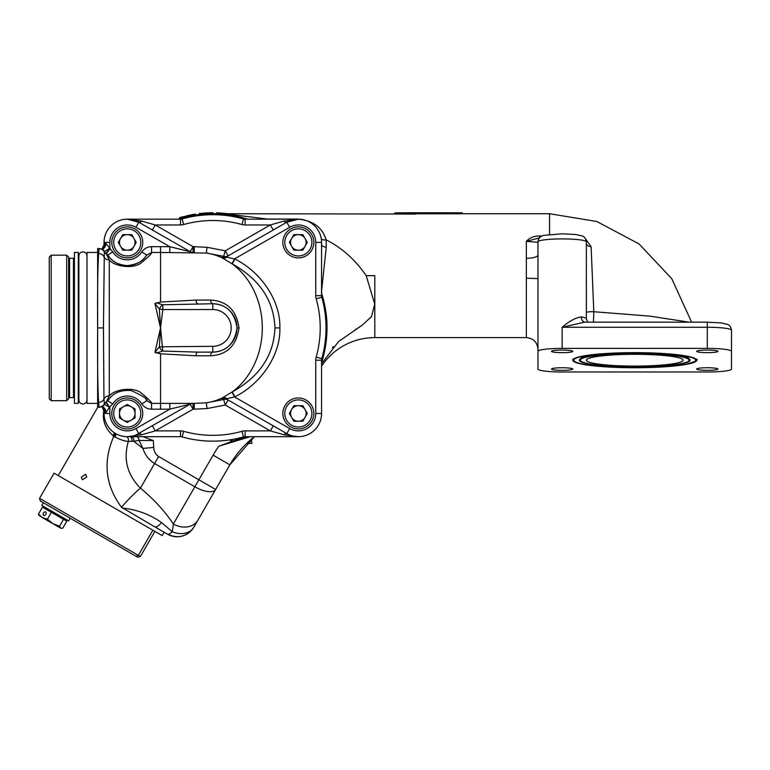 <?xml version="1.0" encoding="UTF-8"?>
<svg xmlns="http://www.w3.org/2000/svg" width="770" height="770" viewBox="0 0 770 770"><rect width="100%" height="100%" fill="white"/><g stroke="black" fill="none" stroke-linecap="round" stroke-linejoin="round"><path stroke-width="1.16" d="M586.345 360.196A48.385 5.9 180 0 0 634.73 366.087A48.385 5.9 180 0 0 683.115 360.196A48.385 5.9 180 0 0 634.73 354.296A48.385 5.9 180 0 0 586.345 360.196M326.22 341.197L324.468 351.813M228.286 214.156L267.2 219.046L296.999 219.046C312.62 220.23 322.322 227.16 326.095 239.816C342.13 247.969 355.48 259.923 366.145 275.67L374.798 275.67L374.798 337.606A63.871 63.871 0 0 0 321.562 366.183M332.457 347.539L333.323 346.606M355.23 329.637L356.192 329.04M358.012 327.905L359.397 327.029M81.312 477.208L82.409 479.816L86.76 476.928L85.605 474.281L81.312 477.208M634.73 366.818A54.381 6.632 180 0 0 689.112 360.196A54.381 6.632 180 0 0 634.73 353.565A54.381 6.632 180 0 0 580.339 360.196A54.381 6.632 180 0 0 634.73 366.818M634.73 352.65A61.937 7.546 180 0 0 572.793 360.196A61.937 7.546 180 0 0 634.73 367.742A61.937 7.546 180 0 0 696.658 360.196A61.937 7.546 180 0 0 634.73 352.65M562.148 367.742A10.645 1.299 180 0 0 551.503 369.042A10.645 1.299 180 0 0 562.148 370.332A10.645 1.299 180 0 0 572.793 369.042A10.645 1.299 180 0 0 562.148 367.742M562.148 350.052A10.645 1.299 180 0 0 551.503 351.351A10.645 1.299 180 0 0 562.148 352.65A10.645 1.299 180 0 0 572.793 351.351A10.645 1.299 180 0 0 562.148 350.052M707.303 350.052A10.645 1.299 180 0 0 696.658 351.351A10.645 1.299 180 0 0 707.303 352.65A10.645 1.299 180 0 0 717.948 351.351A10.645 1.299 180 0 0 707.303 350.052M707.303 367.742A10.645 1.299 180 0 0 696.658 369.042A10.645 1.299 180 0 0 707.303 370.332A10.645 1.299 180 0 0 717.948 369.042A10.645 1.299 180 0 0 707.303 367.742M562.148 371.987A24.197 2.945 0 0 1 537.961 369.042L537.961 351.351A24.197 2.945 0 0 1 562.148 348.396L707.303 348.396A24.197 2.945 0 0 1 731.5 351.351L731.5 369.042A24.197 2.945 0 0 1 707.303 371.987L562.148 371.987M321.562 293.129A114.191 114.191 0 0 1 321.562 362.718M322.505 359.638L321.706 362.285M164.126 532.243L162.191 535.593L154.885 531.377L140.371 556.527L138.359 555.363L152.874 530.222L54.073 473.175L39.559 498.315L138.359 555.363L136.117 556.306L40.271 500.962L39.559 498.315M254.437 436.686A96.77 96.77 0 0 0 229.864 464.83L254.437 436.686A96.77 96.77 0 0 0 229.864 464.83L215.638 489.47A19.356 8.056 -150 0 1 194.849 486.765L154.626 463.54C148.803 459.94 144.914 454.906 142.941 448.429L133.826 441.249L128.34 441.364C123.171 459.199 127.204 474.782 140.438 488.113A38.712 6.709 -48.9 0 0 121.496 507.257L154.837 526.882M121.496 507.257C105.394 485.456 102.766 461.952 113.604 436.754L112.949 435.579C106.77 430.083 103.565 423.577 103.363 416.031L103.777 408.466M58.27 475.6L97.713 407.282M394.866 213.733L394.866 212.905L403.076 212.77L415.752 213.088L415.752 214.06L227.641 213.733M415.752 213.088L462.356 212.809L462.356 213.781L415.752 213.781M210.739 213.752L213.155 213.733L213.155 212.77L212.809 213.733L216.678 213.8L216.678 212.838A114.191 114.191 0 0 1 228.286 213.819L228.286 214.792L247.603 219.171L226.601 214.57M374.798 337.606L526.343 337.606L526.343 258.277A11.617 3.263 180 0 0 537.961 255.024L537.961 351.351M586.345 319.232L586.345 241.847A24.197 2.945 180 0 0 562.148 238.902A24.197 2.945 180 0 0 537.961 241.847L537.961 255.024L537.961 242.271L526.343 241.366C529.654 237.757 534.062 235.957 539.568 235.957L539.568 237.718M250.192 436.686L218.815 446.225L237.381 439.439L247.603 436.686A114.191 114.191 0 0 1 237.381 439.439L238.806 439.121M180.459 217.448L179.554 217.718L179.554 218.68A114.191 114.191 0 0 0 178.014 219.171A114.191 114.191 0 0 1 247.603 219.171M143.133 436.686L153.317 440.565L153.731 447.409C153.913 451.287 155.55 454.339 158.649 456.562L198.872 479.787L213.107 455.147A116.126 116.126 0 0 1 218.815 446.225M153.317 440.565L139.004 440.45A4.254 3.147 90 0 0 137.156 436.686M190.459 215.947L192.692 215.523M193.222 215.427L193.799 215.331M189.112 216.226L190.517 215.927M179.901 218.574A114.191 114.191 0 0 0 179.631 218.661A114.191 114.191 0 0 1 179.901 218.574L193.453 215.388L193.453 214.416L179.901 217.612L179.901 218.574L193.385 215.398M206.033 213.935L209.498 213.781M219.383 213.925L222.347 214.137M263.147 219.171L267.2 219.171M366.231 275.814L374.74 304.015L371.535 316.576L362.073 325.277L338.569 341.553L321.562 363.7M327 327.924C327.183 317.269 325.335 305.565 321.475 292.831M321.331 239.075A5.804 3.292 -14.1 0 0 326.095 239.816L326.259 247.208L321.562 291.147M126.771 436.677A4.254 3.821 98 0 1 128.34 441.364C124.884 441.306 120.418 439.834 114.951 436.946A38.712 6.42 14.2 0 1 113.604 436.754A38.712 19.433 139.8 0 0 114.027 436.311L112.949 435.579A4.254 2.3 128.4 0 0 114.143 432.625M115.933 433.731A4.254 2.368 123.6 0 1 114.951 436.946L114.027 436.311A4.254 2.243 125.6 0 0 115.125 433.25M153.731 447.409L142.941 448.429L139.004 440.45L133.826 441.249A4.254 3.349 90 0 0 131.891 436.686M689.054 322.168L649.813 316.123L593.805 311.725L591.129 246.737L584.709 237.689M197.919 520.154L193.915 527.094A19.356 14.996 -150 0 1 172.249 531.704L173.365 523.985L198.872 479.787L215.638 489.47L197.919 520.154A19.356 15.592 -150 0 1 173.365 523.985C164.809 511.232 153.836 499.278 140.438 488.113L158.649 456.562M167.475 534.178L154.693 526.796A19.356 5.044 120 0 0 161.604 522.638L172.249 531.704A19.356 4.514 120 0 1 167.475 534.178A19.356 19.356 0 0 0 193.915 527.094C187.062 536.7 178.245 539.058 167.475 534.178M122.151 508.007C137.031 509.615 150.179 514.495 161.604 522.638M707.303 322.216L721.192 322.89L727.554 324.391C729.71 325.171 731.028 327.106 731.5 330.214L731.5 351.351M537.961 241.847C538.326 238.363 540.271 236.198 543.793 235.351L562.148 233.801L576.037 234.523L582.399 236.024C584.555 236.804 585.874 238.738 586.345 241.847L586.345 318.693A24.197 2.945 0 0 0 581.263 316.884C575.44 317.779 569.068 321.244 562.148 327.269L562.148 348.396M586.345 312.63A5.804 0.943 0 0 1 593.805 311.725L593.429 322.168M526.343 278.163L537.961 278.625M526.343 258.277L526.343 241.366L539.404 237.901M591.129 246.737A5.804 3.292 0 0 1 586.345 243.493M584.854 322.168A5.804 4.553 98.9 0 1 581.263 316.884M731.5 330.214A24.197 2.945 180 0 0 707.303 327.269L707.303 322.168L584.68 322.168L562.148 327.269L707.303 327.269L707.303 348.396M326.259 247.208A5.804 3.504 -0 0 1 321.562 244.976M132.055 441.354A4.254 3.494 90 0 0 130.053 436.686M104.066 414.491L103.363 416.031M230.499 440.738A114.191 114.191 0 0 0 232.396 440.421A114.191 114.191 0 0 1 230.499 440.738M244.985 437.485A114.191 114.191 0 0 0 247.603 436.686A114.191 114.191 0 0 1 244.985 437.485M193.385 214.435L179.901 217.612M183.019 216.716L180.95 217.304M192.654 214.56L191.547 214.763M189.526 215.167L186.677 215.802M190.007 215.071L189.035 215.273M212.809 212.77A114.191 114.191 0 0 0 199.257 213.579L199.257 214.541M200.643 214.387L205.195 213.993M202.895 213.203L200.643 213.415M205.195 213.02L204.156 213.097M199.286 213.569L198.91 214.58M211.76 212.77L211.144 212.78M226.351 213.579L221 213.059M216.428 212.828L216.428 213.791L212.857 213.733M226.601 213.608L222.376 213.174M219.787 212.982L218.497 212.905M218.305 212.905L217.669 212.876M222.232 214.127L220.932 214.022M222.347 213.165L220.846 213.049M193.453 214.416A114.191 114.191 0 0 1 195.388 214.108L195.388 215.071M462.356 212.809L403.076 212.77M68.617 257.286A0.972 0.972 0 0 0 69.579 258.248L69.579 397.599L73.458 397.599A0.972 0.972 0 0 1 74.42 398.571M69.579 258.248L73.458 258.248A0.972 0.972 0 0 0 74.42 257.286M69.579 397.599A0.972 0.972 0 0 0 68.617 398.571M51.195 400.679L49.261 398.744L49.261 257.113L51.195 255.178L51.195 400.679L66.682 400.679L66.682 255.178L68.617 257.113L68.617 398.744L66.682 400.679M51.195 255.178L66.682 255.178M74.42 252.444L74.42 403.403L78.29 403.403L78.29 252.444L74.42 252.444M97.646 252.444L87 252.444L87 403.403L97.646 403.403M135.972 434.992L190.286 404.115L169.795 409.168L151.575 409.188C147.445 409.072 144.202 407.32 141.853 403.932A17.421 17.421 0 0 0 112.68 403.942L107.819 400.766A23.225 23.225 0 0 1 108.214 400.179L106.106 402.479L109.263 395.924C113.883 389.687 133.017 386.184 141.516 393.191C148.831 399.293 152.181 402.691 151.575 403.384L193.058 403.403L193.058 409.217L155.261 430.882L152.373 425.839M129.938 219.315L127.271 219.171A23.225 23.225 0 0 0 104.046 242.396L104.046 244.571L104.046 242.396A23.225 23.225 0 0 1 138.821 222.241L127.271 219.171L180.517 219.171L127.271 219.171L141.709 221.086L155.261 224.975L193.058 246.641L207.005 247.286L225.254 250.818L270.347 224.975L273.235 230.009M212.809 214.705A113.219 113.219 0 0 0 182.095 218.95A5.804 5.804 0 0 1 180.517 219.171A5.804 5.804 0 0 0 182.095 218.95A113.219 113.219 0 0 1 243.522 218.95L241.944 224.542A107.415 107.415 0 0 0 183.664 224.542A11.617 11.617 0 0 1 180.517 224.975L155.261 224.975L152.373 230.009M273.235 425.839L270.347 430.882L225.254 405.03L207.005 408.562L193.058 409.217L190.171 404.173A5.804 5.804 0 0 1 193.058 403.403L206.389 402.806L223.695 399.524L222.338 398.87L222.482 397.811L232.27 391.901C259.644 376.617 273.87 355.297 274.948 327.924C273.87 300.56 259.644 279.231 232.27 263.956L222.482 258.037L222.338 256.988A5.804 5.631 -119.8 0 0 226.9 256.564L286.786 222.241A5.804 2.368 60.2 0 1 283.899 221.086L298.337 219.171L286.786 222.241A23.225 23.225 0 0 1 298.337 219.171L245.091 219.171L298.337 219.171A23.225 23.225 0 0 1 321.562 242.396L321.562 295.642A5.804 5.804 0 0 0 321.783 297.21A113.219 113.219 0 0 1 321.783 358.637A5.804 5.804 0 0 0 321.562 360.216L321.562 413.461A23.225 23.225 0 0 1 286.786 433.606L289.636 434.992M231.972 392.055L234.571 396.983L289.674 428.572A17.421 17.421 0 0 0 315.758 413.461L321.562 413.461A23.225 23.225 0 0 1 298.337 436.686A23.225 23.225 0 0 0 321.562 413.461A23.225 23.225 0 0 1 286.786 433.606A5.804 2.368 -60.2 0 0 283.899 434.761L298.337 436.686L245.091 436.686A5.804 5.804 0 0 0 243.522 436.908A113.219 113.219 0 0 1 182.095 436.908A5.804 5.804 0 0 0 180.517 436.686L127.271 436.686L180.517 436.686A5.804 5.804 0 0 1 182.095 436.908A113.219 113.219 0 0 0 212.809 441.152M101.082 249.23C101.293 247.911 100.957 252.281 104.046 244.571L104.778 243.59L105.981 243.522L112.68 251.906L107.819 255.082L108.214 255.669C109.359 256.4 112.199 264.38 127.271 265.621C145.338 263.456 146.021 254.273 146.714 255.101A23.225 23.225 0 0 1 128.821 265.563A23.225 23.225 0 0 0 146.714 255.101L151.575 252.464C152.181 253.157 148.831 256.554 141.526 262.666C133.037 269.664 113.873 266.16 109.263 259.933L109.263 395.924A5.804 5.226 180 0 0 103.95 399.033L104.325 404.289A5.804 5.804 180 0 1 106.106 402.479L109.552 407.349L105.981 412.335L104.778 412.268L104.046 411.286C102.371 407.137 101.39 405.578 101.082 406.627M99.503 406.839L99.022 407.224L98.647 402.354A5.804 5.438 173.1 0 0 103.95 399.033L103.45 327.924L104.325 251.559A5.804 5.804 -0 0 0 106.106 253.378L106.356 253.984A5.804 5.717 145.1 0 1 108.214 255.669A23.225 23.225 0 0 0 127.271 265.621A23.225 23.225 0 0 1 107.819 255.082L106.106 253.378L109.552 248.498L104.325 251.559L104.046 251.145C103.979 250.192 102.333 249.336 99.109 248.575L97.646 248.575L97.646 327.924C97.395 292.35 97.732 267.536 98.647 253.494L99.022 248.633L99.503 249.018M98.647 402.354C97.732 388.311 97.395 363.507 97.646 327.924L97.646 407.282L99.109 407.282C102.333 406.522 103.979 405.665 104.046 404.702L104.325 404.289L109.552 407.349L106.404 402.267M222.338 256.988L223.695 256.333L206.389 253.051L160.545 252.464L160.545 302.033L195.975 300.069L210.46 300.069C227.025 300.964 236.544 310.252 239.008 327.924C236.515 345.634 226.996 354.922 210.46 355.779L195.975 355.779L160.545 353.815L154.924 352.333L160.545 327.924L154.924 303.524L160.545 302.033M104.046 408.937L104.046 411.286M112.68 403.942L109.85 406.945L109.85 413.461A17.421 17.421 0 0 0 135.934 428.572L169.795 409.168L169.756 403.365M112.68 251.906A17.421 17.421 0 0 0 141.853 251.925C144.202 248.537 147.445 246.775 151.575 246.66L151.575 252.464L160.545 252.464L160.545 246.66L169.795 246.689L190.286 251.742A5.804 5.794 119.8 0 0 193.02 252.502M141.709 221.086A5.804 2.368 119.8 0 1 138.821 222.241L190.286 251.742M289.674 428.572L286.786 433.606L226.9 399.284L226.938 398.648L234.888 396.82L232.27 391.901A75.479 64.016 90 0 0 262.31 327.924A75.479 64.016 90 0 0 232.27 263.956L234.888 259.028C261.781 272.484 280.694 301.455 279.866 327.924C280.694 354.402 261.781 383.364 234.888 396.82M141.853 403.932L146.714 400.756C148.36 399.514 143.249 396.127 131.362 390.602C113.941 389.033 108.897 399.765 108.214 400.179A5.804 5.717 -145.1 0 1 106.356 401.873A5.804 5.785 180 0 0 104.142 404.144A5.804 5.804 145.1 0 1 99.022 407.224M156.243 302.783L162.816 304.776L212.809 303.736A24.197 24.197 0 0 1 236.996 327.924A24.197 24.197 0 0 1 212.809 352.121C226.698 351.467 234.763 343.401 236.996 327.924C234.783 312.485 226.727 304.419 212.809 303.736A24.197 24.197 0 0 1 236.996 327.924A24.197 24.197 0 0 1 212.809 352.121L197.649 352.121A5.804 1.79 -90 0 0 195.975 355.779M194.29 403.403L194.29 409.217M135.934 428.572L138.821 433.606A23.225 23.225 0 0 1 104.046 413.461A23.225 23.225 0 0 0 138.821 433.606A5.804 2.368 -119.8 0 1 141.709 434.761L127.271 436.686A23.225 23.225 0 0 1 104.046 413.461A23.225 23.225 0 0 0 127.271 436.686L129.938 436.532M241.944 431.316L243.522 436.908A5.804 5.804 0 0 1 245.091 436.686L245.091 430.882A11.617 11.617 0 0 0 241.944 431.316A107.415 107.415 0 0 1 183.664 431.316A11.617 11.617 0 0 0 180.517 430.882L155.261 430.882L141.709 434.761M225.254 405.03L223.695 399.524A5.804 5.65 119.8 0 1 228.141 399.996L225.254 405.03M283.899 434.761L270.347 430.882L245.091 430.882M226.9 256.564L226.938 257.199L234.888 259.028M194.29 246.641L194.29 252.444M315.758 360.216A11.617 11.617 0 0 1 316.191 357.068A107.415 107.415 0 0 0 316.191 298.789A11.617 11.617 0 0 1 315.758 295.642L321.562 295.642A5.804 5.804 0 0 0 321.783 297.21A113.219 113.219 0 0 1 321.783 358.637A5.804 5.804 0 0 0 321.562 360.216L315.758 360.216L315.758 413.461M223.695 256.333L225.254 250.818L228.141 255.861A5.804 5.65 -119.8 0 1 223.695 256.333M241.944 224.542A11.617 11.617 0 0 0 245.091 224.975L270.347 224.975L283.899 221.086M245.091 219.171A5.804 5.804 0 0 1 243.522 218.95A5.804 5.804 0 0 0 245.091 219.171L245.091 224.975M154.924 352.333L159.352 346.818L160.545 327.924L162.816 351.072L197.649 352.121M99.022 248.633A5.804 5.804 -145.1 0 1 104.142 251.703A5.804 5.785 180 0 0 106.356 253.984L109.263 259.933A5.804 5.226 180 0 1 103.95 256.824A5.804 5.438 -173.1 0 0 98.647 253.494M146.714 400.756A23.225 23.225 0 0 0 146.04 399.784A23.225 23.225 0 0 1 146.714 400.756L151.575 403.384L151.575 409.188M222.338 398.87A5.804 5.631 119.8 0 1 226.9 399.284M207.005 408.562L206.389 402.806A75.479 64.016 90 0 0 222.482 397.811A5.804 5.188 -133.1 0 1 226.938 398.648M231.972 263.792L234.571 258.864L289.674 227.275A17.421 17.421 0 0 1 315.758 242.396L315.758 268.191M207.005 247.286L206.389 253.051A75.479 64.016 90 0 1 222.482 258.037A5.804 5.188 133.1 0 0 226.938 257.199M210.46 355.779A5.804 2.531 -90 0 1 212.809 352.121L212.809 346.317L159.352 346.818A5.804 3.349 -119.5 0 0 162.816 351.072L156.243 353.074M212.809 346.317A18.384 18.384 0 0 0 231.192 327.924A18.384 18.384 0 0 0 212.809 309.54L212.809 303.736A5.804 2.531 90 0 1 210.46 300.069M197.649 303.736A5.804 1.79 90 0 1 195.975 300.069M212.809 309.54L162.816 309.54L162.816 304.776A5.804 3.349 -60.5 0 0 159.352 309.03L162.816 309.54L160.545 327.924L159.352 309.03L154.924 303.524M190.286 404.115A5.804 5.794 -119.8 0 1 193.02 403.345M127.271 390.236A23.225 23.225 0 0 1 128.6 390.275A23.225 23.225 0 0 0 127.271 390.236M104.778 412.268A5.804 5.034 104.1 0 0 101.534 406.762M104.778 243.59A5.804 5.034 -104.1 0 1 101.534 249.095M109.85 248.912L109.85 242.396L109.85 248.912L106.404 253.58M141.853 251.925L146.714 255.101M138.821 222.241L135.934 227.275L169.795 246.689L169.756 252.493M190.171 251.675A5.804 5.804 0 0 0 193.058 252.444L193.058 246.641L190.171 251.675M246.679 443.376L251.809 443.376L251.415 439.131M305.064 246.275A7.767 7.767 0 0 0 298.337 234.629A7.767 7.767 0 0 0 291.618 246.275A7.767 7.767 0 0 0 305.064 246.275M284.929 250.135A15.487 15.487 0 0 1 290.598 228.979A15.487 15.487 0 0 1 311.754 234.648A15.487 15.487 0 0 1 306.085 255.804A15.487 15.487 0 0 1 284.929 250.135A15.487 15.487 0 0 0 306.085 255.804A15.487 15.487 0 0 0 311.754 234.648M293.861 234.629L302.822 234.629L307.307 242.396L302.822 250.154L293.861 250.154L289.376 242.396L293.861 234.629M127.271 250.154A7.767 7.767 0 0 0 133.999 238.508A7.767 7.767 0 0 0 120.543 238.508A7.767 7.767 0 0 0 127.271 250.154M113.864 234.648A15.487 15.487 0 0 1 135.01 228.979A15.487 15.487 0 0 1 140.679 250.135A15.487 15.487 0 0 1 119.533 255.804A15.487 15.487 0 0 1 113.864 234.648A15.487 15.487 0 0 0 119.533 255.804A15.487 15.487 0 0 0 140.679 250.135M131.757 234.629L136.242 242.396L131.757 250.154L122.786 250.154L118.301 242.396L122.786 234.629L131.757 234.629M298.337 421.228A7.767 7.767 0 0 0 305.064 409.582A7.767 7.767 0 0 0 291.618 409.582A7.767 7.767 0 0 0 298.337 421.228M284.929 405.723A15.487 15.487 0 0 1 306.085 400.053A15.487 15.487 0 0 1 311.754 421.2A15.487 15.487 0 0 1 290.598 426.869A15.487 15.487 0 0 1 284.929 405.723A15.487 15.487 0 0 0 290.598 426.869A15.487 15.487 0 0 0 311.754 421.2M302.822 405.694L307.307 413.461L302.822 421.228L293.861 421.228L289.376 413.461L293.861 405.694L302.822 405.694M142.758 413.461C142.623 415.954 142.623 415.954 142.758 413.461C142.623 410.968 142.623 410.968 142.758 413.461A15.487 15.487 0 0 1 127.271 428.948A15.487 15.487 0 0 1 111.785 413.461C111.919 415.954 111.919 415.954 111.785 413.461C111.919 415.954 111.919 415.954 111.785 413.461A15.487 15.487 0 0 1 127.271 397.975A15.487 15.487 0 0 1 142.758 413.461A15.487 15.487 0 0 1 127.271 428.948A15.487 15.487 0 0 1 111.785 413.461C111.919 410.968 111.919 410.968 111.785 413.461M131.15 420.189A7.767 7.767 0 0 0 131.15 406.733A7.767 7.767 0 0 0 119.504 413.461A7.767 7.767 0 0 0 131.15 420.189M135.039 417.946L135.039 408.976L127.271 404.491L119.504 408.976L119.504 417.946L127.271 422.432L135.039 417.946M43.476 512.984A1.935 1.367 -60 0 0 43.688 515.342A1.935 1.367 -60 0 0 45.844 514.35A1.935 1.367 -60 0 0 45.632 511.992A1.935 1.367 -60 0 0 43.476 512.984M38.943 515.322L42.389 517.604L38.5 514.062L42.485 507.16L66.788 521.194L62.803 528.095L61.494 528.345L60.609 528.133L59.55 526.218L52.909 523.677L60.609 528.133M42.389 517.604L52.909 523.677L47.394 519.201L42.389 517.604M38.5 514.062L39.568 515.977M51.378 512.291L47.394 519.201M63.535 519.307L59.55 526.218M140.371 556.527L137.734 557.23L136.117 556.306M152.874 530.222L154.885 531.377M70.176 518.229L68.626 520.915L45.738 507.7L41.811 505.428L43.361 502.743M539.568 235.957L542.041 235.957M462.356 213.733L549.568 213.733L549.568 234.378M179.554 218.68A114.191 114.191 0 0 0 178.014 219.171M229.864 464.83L213.107 455.147M73.458 397.599L73.458 258.248M135.934 227.275A17.421 17.421 0 0 0 109.85 242.396L104.046 242.396M321.562 242.396L315.758 242.396L315.758 295.642M108.214 255.669A23.225 23.225 0 0 1 107.819 255.082M160.545 353.815L160.545 409.188M289.674 227.275L286.786 222.241A23.225 23.225 0 0 1 298.337 219.171L295.67 219.315M151.575 246.66L160.545 246.66M180.517 430.882L180.517 436.686M183.664 431.316L182.095 436.908M245.091 436.686A5.804 5.804 0 0 0 243.522 436.908M316.191 357.068L321.783 358.637M316.191 298.789L321.783 297.21A5.804 5.804 0 0 1 321.562 295.642M180.517 219.171L180.517 224.975M182.095 218.95L183.664 224.542M104.046 413.461L109.85 413.461M274.948 327.924L279.866 327.924M236.996 327.924L239.008 327.924M103.45 327.924L97.646 327.924M105.981 412.335A5.804 3.84 81.4 0 0 101.9 406.579M105.981 243.522A5.804 3.84 -81.4 0 1 101.9 249.278M573.765 360.196A60.965 7.431 0 0 1 634.73 352.766A60.965 7.431 0 0 1 695.695 360.196A60.965 7.431 0 0 1 634.73 367.627A60.965 7.431 0 0 1 573.765 360.196M579.377 360.196A55.353 6.747 0 0 1 634.73 353.449A55.353 6.747 0 0 1 690.084 360.196A55.353 6.747 0 0 1 634.73 366.944A55.353 6.747 0 0 1 579.377 360.196M310.069 235.62A13.552 13.552 0 0 0 291.57 230.663A13.552 13.552 0 0 0 286.604 249.162A13.552 13.552 0 0 0 305.113 254.129A13.552 13.552 0 0 0 310.069 235.62M139.004 249.162A13.552 13.552 0 0 0 134.047 230.663A13.552 13.552 0 0 0 115.539 235.62A13.552 13.552 0 0 0 120.495 254.129A13.552 13.552 0 0 0 139.004 249.162M310.069 420.237A13.552 13.552 0 0 0 305.113 401.728A13.552 13.552 0 0 0 286.604 406.685A13.552 13.552 0 0 0 291.57 425.194A13.552 13.552 0 0 0 310.069 420.237M140.823 413.461A13.552 13.552 0 0 0 127.271 399.909A13.552 13.552 0 0 0 113.719 413.461A13.552 13.552 0 0 0 127.271 427.013A13.552 13.552 0 0 0 140.823 413.461M580.339 360.196L580.339 359.263C577.721 351.977 691.758 351.977 689.121 359.263L689.112 360.196M216.428 213.733L212.809 213.733L216.428 213.791M229.027 214.897L229.595 214.974M549.568 213.733L596.788 221.49L639.023 243.936L671.796 278.721L691.614 322.168M526.343 337.606C533.398 338.29 537.268 342.159 537.961 349.214M587.645 322.168L586.345 318.693M298.337 436.686L295.67 436.532M87 399.928C86.76 402.392 85.403 403.75 82.939 403.99C80.465 403.75 79.118 402.392 78.877 399.928L78.877 255.929C79.118 253.455 80.465 252.108 82.939 251.867C85.403 252.108 86.76 253.455 87 255.929M696.658 359.234C698.669 360.014 695.204 361.659 686.253 364.191C673.76 366.414 656.492 367.569 634.461 367.627C609.022 367.492 590.523 366.029 578.934 363.228C570.83 360.832 573.467 359.388 572.793 359.234M66.114 519.461L65.537 520.462M44.323 506.881L43.746 507.882"/></g></svg>
